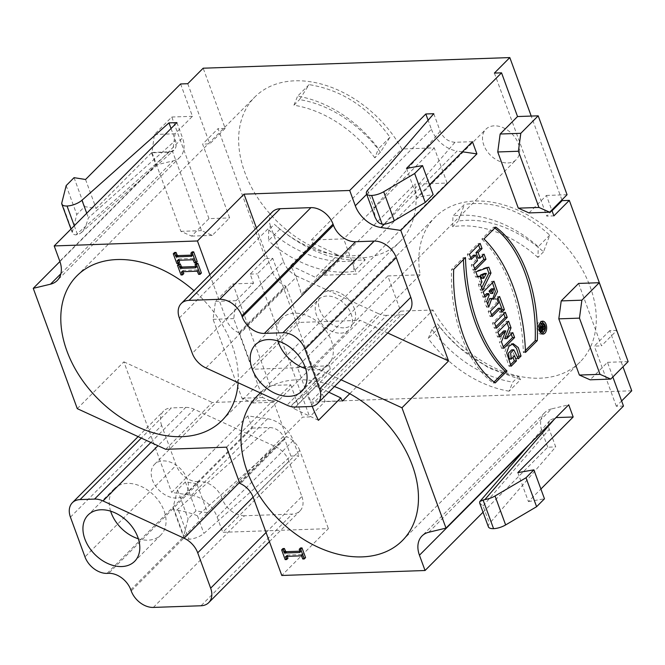 <?xml version="1.0" encoding="UTF-8"?>
<svg xmlns="http://www.w3.org/2000/svg" width="665" height="665" viewBox="0 0 665 665"><rect width="100%" height="100%" fill="white"/><g stroke="black" fill="none" stroke-linecap="round" stroke-linejoin="round"><path stroke-width="0.5" stroke-dasharray="3.33 2.49" d="M406.481 168.37L417.071 197.322L433.131 194.546M429.557 184.779L417.071 197.322M517.819 472.624L528.417 501.576L540.894 489.033M612.847 376.98L607.486 362.325L590.096 379.806M578.608 283.431L601.459 345.867L616.754 330.497M529.024 212.925L546.414 195.444L551.775 210.098M179.608 262.16L178.145 262.209L174.587 252.484M191.587 255.119L193.074 254.928L192.193 251.869M191.753 255.684L193.074 254.928L191.744 256.274M197.214 261.553L195.751 261.603L194.488 258.627L193.573 258.461L179.533 258.951L178.486 259.234L178.91 260.248M238.103 382.716A102.452 72.319 -135.1 0 0 224.047 327.712A102.452 72.319 -135.1 0 0 193.981 290.73M334.437 386.54A102.452 72.319 -135.1 0 0 260.456 392.99M209.832 274.786L226.075 319.167L272.667 272.342L256.424 227.962M239.491 333.123L286.083 286.299L285.393 285.975L238.801 332.799L239.491 333.123L252.717 369.25L313.539 367.147L341.12 379.823M238.801 332.799A18.387 12.976 44.9 0 1 226.075 319.167M183.798 273.606L182.335 273.656L178.777 263.922M195.768 266.557L197.264 266.366L196.375 263.315M195.934 267.122L197.264 266.366L195.951 267.687M201.404 272.991L199.941 273.041L198.677 270.065L197.763 269.907L183.723 270.389L182.675 270.672L183.099 271.686M287.962 558.243L286.499 558.301L282.941 548.567M299.932 551.202L301.428 551.011L300.547 547.96M300.098 551.767L301.428 551.011L300.115 552.332M305.568 557.636L304.104 557.686L302.841 554.71L301.927 554.552L287.887 555.034L286.839 555.317L287.263 556.331M171.038 128.52L175.41 140.481C176.815 144.679 176.292 147.971 173.831 150.373L168.935 152.202L151.495 152.8L155.967 165.003L59.908 261.536M60.906 273.714L173.191 160.864L155.967 165.003M173.191 160.864A26.268 18.545 -135.1 0 0 179.949 157.164A26.268 18.545 -135.1 0 0 182.518 137.904L59.8 261.229M176.915 122.601L182.518 137.904M433.771 113.707L440.213 131.304C443.372 138.162 448.301 141.828 454.993 142.285L472.433 141.687M366.706 194.321L431.427 129.276L428.119 120.249M431.427 129.276A26.268 18.545 -135.1 0 0 457.113 151.03L384.295 224.213M462.375 151.795L457.113 151.03M247.779 415.899L171.653 492.408L191.445 495.259A26.268 18.545 44.9 0 1 217.131 517.013L293.257 440.513A26.268 18.545 -135.1 0 0 267.571 418.759L247.779 415.899L252.243 428.11L196.882 483.746L207.48 512.69L302.542 417.154L309.691 416.905L325.11 401.411L272.766 258.369L265.618 258.61L218.045 128.628L225.194 128.378L203.174 68.204M207.48 512.69L195.992 510.878L188.12 518.791L183.748 536.081A11.82 4.622 -20.1 0 0 183.781 537.337A11.82 4.622 -20.1 0 0 188.985 539.207A11.82 4.622 -20.1 0 0 203.906 533.438L290.913 456.082L284.47 438.484C281.312 431.627 276.382 427.969 269.682 427.504L252.243 428.11M290.913 456.082L298.851 455.808L222.733 532.308L328.385 528.65L281.794 575.474M293.257 440.513L298.851 455.808M270.048 385.517L252.658 402.99L241.944 398.235L213.066 319.333L215.477 301.386L232.866 283.913L270.048 385.517L290.705 384.802L273.315 402.275L262.592 397.52L233.723 318.618L236.125 300.671L253.523 283.19L250.198 274.113L265.618 258.61M290.705 384.802L302.542 417.154M77.281 408.659L123.873 361.835L171.653 492.408M151.495 152.8L96.134 208.444L84.655 206.624L76.774 214.537L72.41 231.827A11.82 4.622 -20.1 0 0 72.443 233.082A11.82 4.622 -20.1 0 0 75.918 234.911L80.216 233.523L82.593 231.32L85.527 226.823L88.412 217.837L175.41 140.481M85.544 179.492L96.134 208.444M180.606 83.956L192.451 116.308L175.061 133.781L172.651 151.736L201.52 230.639L212.243 235.393L229.633 217.912L202.626 144.122L218.045 128.628M217.131 517.013L222.733 532.308M631.75 390.787L325.11 401.411M623.479 406.041L616.33 406.282L621.625 400.962M528.417 501.576L544.469 498.8M488.368 526.788A11.82 4.622 159.9 0 1 489.473 523.546L555.707 446.913L549.265 429.316C547.977 425.542 548.301 422.441 550.238 420.031L555.982 417.587M483.039 512.233L547.761 447.188L555.707 446.913M349.765 393.697L433.04 310.006A102.452 72.319 -135.1 0 0 580.196 361.868A102.452 72.319 -135.1 0 0 558.583 238.344A102.452 72.319 -135.1 0 0 434.952 217.347A102.452 72.319 -135.1 0 0 420.164 274.82L329.607 365.825A102.452 72.319 -135.1 0 0 330.214 368.992L307.903 391.419A102.452 72.319 44.9 0 0 312.218 406.273M509.107 391.195A102.452 72.319 44.9 0 1 428.227 338.568L431.901 329.507L437.479 323.905L445.467 333.855L458.917 347.221L488.925 368.069L520.587 379.649L509.107 391.195L512.782 382.134L518.359 376.523A101.138 71.388 44.9 0 1 458.11 346.523A101.138 71.388 44.9 0 1 446.149 334.62A101.138 71.388 44.9 0 1 437.479 323.905M439.706 327.03L428.227 338.568M549.747 235.161L538.259 246.698A102.452 72.319 44.9 0 0 452.965 215.967L464.453 204.421L458.227 221.104A101.138 71.388 44.9 0 1 543.521 251.835L549.747 235.161C522.59 210.497 494.153 200.256 464.453 204.421M324.204 275.194L356.565 274.071L343.689 238.876L311.328 239.999A102.452 72.319 -135.1 0 1 313.016 243.124L290.705 265.551A102.452 72.319 44.9 0 1 301.278 294.445L323.589 272.027A102.452 72.319 -135.1 0 1 324.204 275.194L414.76 184.18A102.452 72.319 -135.1 0 1 399.981 241.653A102.452 72.319 -135.1 0 1 276.349 220.647A102.452 72.319 -135.1 0 1 254.737 97.123A102.452 72.319 -135.1 0 1 401.884 148.985L434.253 147.863L447.129 183.058L414.76 184.18M311.328 239.999L401.884 148.985M279.932 229.109L268.444 240.655L268.768 229.907L274.346 224.304L279.932 229.109C308.843 252.018 337.271 262.259 365.226 259.849L353.747 271.387A102.452 72.319 44.9 0 1 268.444 240.655M389.973 137.239L378.485 148.785A102.452 72.319 44.9 0 0 297.604 96.159L309.092 84.621L299.508 99.617A101.138 71.388 44.9 0 1 380.388 152.235L389.973 137.239C368.485 107.389 341.519 89.85 309.092 84.621M433.04 310.006L400.679 311.129L387.803 275.933L420.164 274.82M561.9 199.916L531.219 116.067M616.879 330.372L609.73 330.621L622.972 366.806M507.885 162.958A21.471 15.162 -135.1 0 0 516.314 159.542A21.471 15.162 -135.1 0 0 511.784 133.657A21.471 15.162 -135.1 0 0 485.874 129.251A21.471 15.162 -135.1 0 0 486.464 150.323A21.471 15.162 -135.1 0 0 507.885 162.958M340.63 333.157A21.471 15.162 -135.1 0 0 349.059 329.74A21.471 15.162 -135.1 0 0 344.528 303.847A21.471 15.162 -135.1 0 0 318.61 299.45A21.471 15.162 -135.1 0 0 319.208 320.522A21.471 15.162 -135.1 0 0 340.63 333.157M323.589 272.027L339.2 258.843A2.627 1.854 -135.1 0 0 339.283 258.768A2.627 1.854 -135.1 0 0 337.762 254.911L315.443 277.33A2.627 1.854 44.9 0 1 316.972 281.187A2.627 1.854 44.9 0 1 316.889 281.262L301.278 294.445M313.016 243.124L337.762 254.911M328.818 392.192L316.05 386.107A2.627 1.854 44.9 0 1 314.528 382.25A2.627 1.854 44.9 0 1 314.612 382.175L330.214 368.992M329.607 365.825L297.238 366.947L310.114 402.142L342.483 401.02M176.566 498.035A21.471 15.162 44.9 0 1 155.153 485.392A21.471 15.162 44.9 0 1 154.554 464.32A21.471 15.162 44.9 0 1 180.473 468.725A21.471 15.162 44.9 0 1 185.003 494.619A21.471 15.162 44.9 0 1 176.566 498.035M343.83 327.837A21.471 15.162 44.9 0 1 322.409 315.193A21.471 15.162 44.9 0 1 321.81 294.13A21.471 15.162 44.9 0 1 347.728 298.527A21.471 15.162 44.9 0 1 352.259 324.42A21.471 15.162 44.9 0 1 343.83 327.837M609.73 330.621L594.311 346.116L601.459 345.867M616.33 406.282L594.311 346.116M628.134 361.61L607.486 362.325M272.766 258.369L257.347 273.864L309.691 416.905M250.198 274.113L257.347 273.864M232.866 283.913L253.523 283.19M225.194 128.378L209.774 143.873L202.626 144.122M187.754 83.707L209.774 143.873M208.976 218.627L171.794 117.023L154.405 134.505L151.994 152.451L180.872 231.353L191.587 236.108L208.976 218.627L229.633 217.912M171.794 117.023L192.451 116.308M552.033 210.805L546.738 216.125L553.887 215.876M494.394 73.084L546.738 216.125M567.062 194.729L546.414 195.444M434.253 147.863L343.689 238.876M447.129 183.058L356.565 274.071M400.679 311.129L310.114 402.142M387.803 275.933L297.238 366.947M318.477 420.313L293.739 408.526A2.627 1.854 44.9 0 1 292.218 404.677A2.627 1.854 44.9 0 1 292.301 404.594L307.903 391.419M290.705 265.551L315.443 277.33M380.388 152.235L374.811 157.846L378.485 148.785M374.811 157.846A101.138 71.388 -135.1 0 0 293.93 105.22L299.508 99.617M293.93 105.22L297.604 96.159M543.521 251.835L537.943 257.446L538.259 246.698M537.943 257.446A101.138 71.388 -135.1 0 0 452.649 226.707L458.227 221.104M452.649 226.707L452.965 215.967M365.226 259.849L359.64 255.036A101.138 71.388 44.9 0 1 274.911 224.803A101.138 71.388 44.9 0 1 274.346 224.304M268.768 229.907A101.138 71.388 -135.1 0 0 354.063 260.647L359.64 255.036M354.063 260.647L353.747 271.387M520.587 379.649L518.359 376.523M431.901 329.507A101.138 71.388 -135.1 0 0 512.782 382.134M428.775 532.249L551.493 408.925L568.716 404.786M547.761 447.188L542.166 431.893L525.633 448.501M551.493 408.925A26.268 18.545 -135.1 0 0 544.726 412.624A26.268 18.545 -135.1 0 0 542.166 431.893M266.067 532.499L301.877 496.514L288.934 461.144L253.124 497.137M153.341 607.419L244.554 515.749L292.218 514.095L201.005 605.765M130.806 589.805L222.019 498.135L222.434 499.265L131.221 590.936M107.098 573.38L198.311 481.709L199.899 481.651L108.686 573.321M70.44 517.162L161.653 425.492L176.192 465.226L84.979 556.896M150.872 442.474L185.751 407.412L171.312 407.919L141.296 438.077M253.174 497.279L299.765 450.454L328.385 528.65M239.757 483.322L286.349 436.498L287.039 436.814L240.447 483.638M226.532 447.188L273.124 400.363L286.349 436.498M165.718 449.299L212.31 402.475L273.124 400.363M123.873 361.835L212.31 402.475M239.466 482.541L275.293 446.539L194.238 409.283L157.971 445.733M299.765 450.454A18.387 12.976 -135.1 0 0 287.039 436.814M222.019 498.135A19.701 13.907 -135.1 0 0 199.899 481.651M198.311 481.709A19.701 13.907 44.9 0 1 176.192 465.226M161.653 425.492A19.701 13.907 44.9 0 1 163.573 411.045A19.701 13.907 44.9 0 1 171.312 407.919M185.751 407.412A19.701 13.907 44.9 0 1 194.238 409.283M275.293 446.539A19.701 13.907 44.9 0 1 288.934 461.144M301.877 496.514A19.701 13.907 44.9 0 1 299.957 510.961A19.701 13.907 44.9 0 1 292.218 514.095M244.554 515.749A19.701 13.907 44.9 0 1 222.434 499.265M205.926 367.928L297.139 276.258L378.194 313.514L286.981 405.185M179.342 317.945L270.555 226.275L283.506 261.644L192.285 353.315M252.717 369.25L299.308 322.425L286.083 286.299M313.539 367.147L360.131 320.322L299.308 322.425M387.712 332.999L360.131 320.322M295.468 407.047L386.681 315.376L401.128 314.878L309.915 406.548M110.623 511.169A32.834 23.175 44.9 0 1 114.347 488.625A32.834 23.175 44.9 0 1 153.972 495.358A32.834 23.175 44.9 0 1 160.897 534.943A32.834 23.175 44.9 0 1 148.004 540.171A32.834 23.175 44.9 0 1 138.378 538.783M305.634 368.585A32.834 23.175 -135.1 0 0 315.268 369.973A32.834 23.175 -135.1 0 0 328.153 364.753A32.834 23.175 -135.1 0 0 321.228 325.16A32.834 23.175 -135.1 0 0 281.603 318.427A32.834 23.175 -135.1 0 0 277.879 340.97M154.405 134.505L175.061 133.781M151.994 152.451L172.651 151.736M180.872 231.353L201.52 230.639M191.587 236.108L212.243 235.393M241.944 398.235L262.592 397.52M252.658 402.99L273.315 402.275M213.066 319.333L233.723 318.618M215.477 301.386L236.125 300.671M479.648 502.964L483.039 505.949L489.473 523.546M196.882 483.746L185.402 481.925L195.992 510.878M185.402 481.925L177.522 489.839L188.12 518.791M177.522 489.839L173.158 507.129A11.82 4.622 -20.1 0 0 173.191 508.384A11.82 4.622 -20.1 0 0 176.666 510.213L269.682 427.504M284.47 438.484L197.472 515.849C192.368 513.546 186.034 511.742 178.461 510.437L176.666 510.213M367.537 190.348L373.979 207.946L375.151 217.405M74.056 177.671L84.655 206.624M66.184 185.585L76.774 214.537M386.681 315.376A19.701 13.907 44.9 0 1 378.194 313.514M408.859 311.744A19.701 13.907 44.9 0 1 401.128 314.878M270.555 226.275A19.701 13.907 44.9 0 1 272.484 211.827M297.139 276.258A19.701 13.907 44.9 0 1 283.506 261.644M198.627 274.362L199.941 273.041M181.362 271.993L182.675 270.672M181.021 274.969L182.335 273.656M194.438 262.924L195.751 261.603M177.173 260.547L178.486 259.234M176.84 263.531L178.145 262.209M302.791 559.007L304.104 557.686M285.526 556.638L286.839 555.317M285.185 559.614L286.499 558.301M272.667 272.342A18.387 12.976 -135.1 0 0 285.393 285.975M509.199 359.133L512.457 355.85L513.006 357.354M514.577 355.775L512.457 355.85M518.326 358.776L516.206 358.851L511.684 349.865M517.993 357.055L516.206 358.851M511.144 366.232L509.033 366.307L504.552 352.891L506.805 346.382L511.053 343.73L512.092 343.847M510.271 365.052L509.033 366.307M497.886 332.068L495.766 332.134L497.57 337.072L499.141 335.493M508.634 321.262L506.514 321.328L495.766 332.134M507.071 322.833L506.514 321.328M512.782 332.583L510.662 332.65L504.677 338.668M511.21 334.154L510.662 332.65M503.837 348.335L501.718 348.41L503.289 346.831M501.452 341.827L499.34 341.901L501.718 348.41M503.671 330.937L499.34 341.901M499.689 336.997L497.57 337.072M494.594 323.074L492.474 323.148L503.23 312.342L503.779 313.847M505.35 312.267L503.23 312.342M496.472 328.194L494.353 328.269L492.474 323.148M495.915 326.698L494.353 328.269M497.038 299.075L494.918 299.142L497.462 296.582L498.01 298.086M499.581 296.515L497.462 296.582M498.501 303.082L496.381 303.157L494.918 299.142M490.296 311.328L488.176 311.403L496.381 303.157M492.175 316.465L490.055 316.54L488.176 311.403M491.626 314.961L490.055 316.54M501.859 312.251L499.739 312.317L498.26 308.294M501.302 310.746L499.739 312.317M481.668 278.369L484.311 273.448M477.736 276.997L475.616 277.072L473.754 271.993L486.73 267.264L486.955 267.879M475.874 271.918L473.754 271.993M477.487 276.332L475.616 277.072M481.925 281.902L479.806 281.977L477.711 276.241M480.529 284.628L478.409 284.703L479.806 281.977M482.574 290.231L480.454 290.306L478.409 284.703M481.684 287.804L480.454 290.306M488.85 267.189L486.73 267.264M469.407 254.254L467.287 254.329L478.044 243.523L478.592 245.028M480.163 243.448L478.044 243.523M471.286 259.392L469.166 259.458L467.287 254.329M470.737 257.887L469.166 259.458M477.553 260.697L475.433 260.771L473.405 255.21M473.322 264.953L471.202 265.019L475.433 260.771M475.201 270.081L473.081 270.156L471.202 265.019M474.652 268.585L473.081 270.156M484.078 254.138L481.959 254.213L482.507 255.717M478.035 258.153L481.959 254.213M542.008 333.872A6.467 3.815 -92 0 1 540.953 334.163A6.467 3.815 -92 0 1 536.913 327.828A6.467 3.815 -92 0 1 540.504 321.237A6.467 3.815 -92 0 1 541.576 321.453M543.488 323.398A6.467 3.815 -92 0 1 543.779 331.793M540.579 323.298A4.406 2.602 -92 0 1 543.214 326.507A4.406 2.602 -92 0 1 542.125 331.503A4.406 2.602 -92 0 1 540.886 332.101M540.096 331.926A4.406 2.602 -92 0 1 538.135 327.787A4.406 2.602 -92 0 1 539.805 323.522M483.945 238.968L481.826 239.043L493.63 227.172A111.545 65.885 -92 0 1 494.802 228.053M495.749 227.106L493.63 227.172M525.475 352.45L523.355 352.525A133.623 78.927 88 0 0 481.826 239.043M525.408 350.472L523.355 352.525M453.688 269.375L451.568 269.45A111.903 66.101 88 0 0 493.114 382.982L494.062 382.026M465.467 257.538L463.347 257.613L451.568 269.45M463.414 259.599A132.776 78.428 -92 0 1 463.347 257.613M495.226 382.907L493.114 382.982M483.239 292.043L481.119 292.118L482.998 297.255L484.569 295.676M493.987 281.237L491.876 281.312L481.119 292.118M489.664 298.56L491.551 299.317L492.615 299.034M492.466 282.775L491.876 281.312M488.75 307.097L486.63 307.172L487.678 304.188M486.672 301.42L484.552 301.494L486.63 307.172M489.207 294.994L487.088 295.069L484.552 301.494M486.572 293.656L487.088 295.069M485.118 297.18L482.998 297.255M491.369 288.843L490.712 293.506M541.493 326.257L541.194 328.186L540.529 327.03L541.293 326.266M543.588 324.146L541.468 324.221L542.025 325.717M540.653 327.097L538.534 327.172L541.468 324.221M541.152 328.46L539.032 328.535L538.534 327.172M540.853 327.654L539.032 328.535M542.349 328.577L540.229 328.651L539.88 327.687M541.676 329.906L539.556 329.973L540.229 328.651M542.208 331.345L540.088 331.419L539.556 329.973M541.884 329.491L540.928 329.524L540.088 331.419M542.208 326.232L542.532 328.136M541.95 329.491L540.928 329.524M267.571 418.759L191.445 495.259M316.05 386.107L293.739 408.526M314.612 382.175L292.301 404.594M339.2 258.843L316.889 281.262M483.039 505.949L549.265 429.316M555.74 417.595L554.236 419.341M173.158 507.129L183.748 536.081M178.461 510.437L188.985 539.207M197.472 515.849L203.906 533.438M440.213 131.304L373.979 207.946M384.179 224.23L454.993 142.285M61.812 202.883L72.41 231.827M74.281 225.751L77.581 234.778M86.733 213.241L88.412 217.837M168.935 152.202L75.918 234.911M195.743 266.474L197.048 265.152M197.946 272.509L199.259 271.187M197.364 271.387L198.677 270.065M196.449 271.229L197.763 269.907M182.41 271.711L183.723 270.389M191.761 256.241L193.074 254.928M191.553 255.036L192.867 253.714M193.756 261.062L195.069 259.749M193.174 259.94L194.488 258.627M192.26 259.782L193.573 258.461M178.22 260.273L179.533 258.951M299.907 551.119L301.22 549.797M302.11 557.154L303.423 555.832M301.528 556.031L302.841 554.71M300.613 555.865L301.927 554.552M286.573 556.356L287.887 555.034M402.358 540.595L580.196 361.868M257.114 396.066L434.952 217.347M222.135 420.371L399.981 241.653M76.899 275.85L254.737 97.123M185.003 494.619L349.059 329.74M154.554 464.32L318.61 299.45M352.259 324.42L516.314 159.542M321.81 294.13L485.874 129.251M292.218 404.677L314.528 382.25M316.972 281.187L339.283 258.768M458.11 346.523L458.908 347.23M446.149 334.62L445.467 333.855M114.347 488.625L88.096 515.001M160.897 534.943L134.646 561.327M281.603 318.427L255.352 344.811M328.153 364.753L301.91 391.128M173.191 508.384L183.781 537.337M70.972 229.076L72.443 233.082M81.213 232.733L173.731 150.473M528.417 445.276L550.155 420.13M179.949 157.164L57.24 280.489M544.726 412.624L422.017 535.957M269.416 541.651L299.957 510.961M138.129 436.622L163.573 411.045M197.239 266.399L195.926 267.712M301.403 551.044L300.09 552.357M511.053 343.73L513.172 343.655M540.953 334.163L543.072 334.088M540.504 321.237L542.623 321.162M493.671 299.25L491.551 299.317M541.393 329.749L543.513 329.682M542.191 328.153L541.194 328.186"/><path stroke-width="1" d="M495.226 382.907A111.903 66.101 -92 0 1 453.688 269.375L465.467 257.538A132.776 78.428 88 0 0 507.013 371.062L495.226 382.907M499.689 336.997L497.886 332.068L508.634 321.262L511.036 327.82L506.788 338.593L512.782 332.583L514.594 337.529L503.837 348.335L501.452 341.827L505.782 330.871L499.689 336.997M517.536 116.541L500.147 134.022L497.744 151.969L518.301 208.162L529.024 212.925L549.672 212.202L567.062 194.729L538.193 115.826L517.536 116.541L501.543 72.834L406.481 168.37L422.533 165.602L414.661 173.515L383.697 191.728A11.82 4.622 159.9 0 1 371.635 195.452A11.82 4.622 159.9 0 1 366.432 193.582A11.82 4.622 159.9 0 1 367.537 190.348L433.771 113.707L425.824 113.981L349.707 190.481L244.055 194.147L197.455 240.971L209.832 274.786M341.12 379.823L401.968 407.786L448.559 360.962L400.779 230.389L476.905 153.889L472.433 141.687L429.557 184.779M401.968 407.786L445.999 528.11L428.775 532.249A26.268 18.545 44.9 0 0 422.017 535.957A26.268 18.545 44.9 0 0 419.449 555.217L425.051 570.512L281.794 575.474L253.174 497.279A18.387 12.976 44.9 0 0 240.447 483.638L239.757 483.322L226.532 447.188L165.718 449.299L77.281 408.659L33.25 288.336L50.474 284.196L60.906 273.714M555.982 417.587L573.18 416.988L568.716 404.786L445.999 528.11M573.18 416.988L517.819 472.624L533.879 469.847L544.469 498.8L536.597 506.713L505.633 524.934A11.82 4.622 159.9 0 1 493.571 528.658A11.82 4.622 159.9 0 1 488.368 526.788L479.648 502.964L479.789 501.576L528.417 445.276M540.894 489.033L623.479 406.041L612.847 376.98M579.373 375.052L590.096 379.806L610.744 379.092L628.134 361.61L599.265 282.708L578.608 283.431L561.218 300.904L558.808 318.851L579.373 375.052L600.03 374.337L610.744 379.092M616.754 330.497L569.315 200.381L562.158 200.631L561.9 199.916M551.775 210.098L553.887 215.876L569.315 200.381M514.577 355.775L511.31 359.058L510.612 352.982L513.804 349.79L518.326 358.776L521.044 356.041L518.268 347.562L513.172 343.655L508.925 346.307L506.672 352.816L511.144 366.232L516.456 360.896L514.577 355.775M505.35 312.267L494.594 323.074L496.472 328.194L507.22 317.388L505.35 312.267M499.581 296.515L497.038 299.075L498.501 303.082L490.296 311.328L492.175 316.465L500.379 308.219L501.859 312.251L504.402 309.691L499.581 296.515M475.874 271.918L477.736 276.997L479.831 276.175L481.925 281.902L480.529 284.628L482.574 290.231L490.994 273.049L488.85 267.189L475.874 271.918M480.163 243.448L469.407 254.254L471.286 259.392L475.525 255.136L477.553 260.697L473.322 264.953L475.201 270.081L485.957 259.275L484.078 254.138L480.155 258.087L478.118 252.525L482.042 248.585L480.163 243.448M544.893 333.215A6.467 3.815 88 0 0 546.489 325.883A6.467 3.815 88 0 0 542.623 321.162A6.467 3.815 88 0 0 539.032 327.754A6.467 3.815 88 0 0 543.072 334.088A6.467 3.815 88 0 0 544.893 333.215M495.749 227.106L483.945 238.968A133.623 78.927 -92 0 1 525.475 352.45L537.312 340.613A111.545 65.885 88 0 0 495.749 227.106M485.118 297.18L483.239 292.043L493.987 281.237L497.495 291.611L493.671 299.25L491.776 298.485L488.75 307.097L486.672 301.42L489.207 294.994L488.692 293.581L485.118 297.18M173.274 253.806L174.737 253.747L176.009 256.74L176.99 256.898L191.761 256.241L190.88 253.19L192.343 253.141L195.901 262.866L194.438 262.924L193.174 259.94L192.26 259.782L178.22 260.273L177.173 260.547L178.303 263.481L176.84 263.531L173.274 253.806L174.587 252.484L176.05 252.434L177.322 255.418L178.303 255.576L191.587 255.119M190.88 253.19L192.193 251.869L193.656 251.819L197.214 261.553L195.901 262.866M178.91 260.248L179.608 262.16L178.303 263.481M193.981 290.73A102.452 72.319 -135.1 0 0 76.899 275.85A102.452 72.319 -135.1 0 0 79.742 376.373A102.452 72.319 -135.1 0 0 181.919 436.664A102.452 72.319 -135.1 0 0 222.135 420.371A102.452 72.319 -135.1 0 0 238.103 382.716M260.456 392.99A102.452 72.319 -135.1 0 0 257.114 396.066A102.452 72.319 -135.1 0 0 242.326 453.538A102.452 72.319 -135.1 0 0 362.142 556.879A102.452 72.319 -135.1 0 0 402.358 540.595A102.452 72.319 -135.1 0 0 409.54 458.493A102.452 72.319 -135.1 0 0 334.437 386.54M50.474 284.196A26.268 18.545 44.9 0 0 57.24 280.489A26.268 18.545 44.9 0 0 59.8 261.229L54.206 245.934L197.455 240.971M177.464 265.244L178.927 265.194L180.19 268.178L181.179 268.336L195.211 267.854L195.951 267.687L195.061 264.637L196.532 264.579L200.09 274.312L198.627 274.362L197.364 271.387L196.449 271.229L182.41 271.711L181.362 271.993L182.484 274.919L181.021 274.969L177.464 265.244L178.777 263.922L180.24 263.872L181.503 266.856L182.484 267.022L195.768 266.557M195.061 264.637L196.375 263.315L197.838 263.265L201.404 272.991L200.09 274.312M183.099 271.686L183.798 273.606L182.484 274.919M281.627 549.889L283.091 549.839L284.362 552.823L285.343 552.981L299.375 552.499L300.115 552.332L299.233 549.273L300.696 549.224L304.254 558.957L302.791 559.007L301.528 556.031L300.613 555.865L286.573 556.356L285.526 556.638L286.648 559.564L285.185 559.614L281.627 549.889L282.941 548.567L284.404 548.517L285.676 551.501L286.657 551.659L299.932 551.202M299.233 549.273L300.547 547.96L302.01 547.91L305.568 557.636L304.254 558.957M287.263 556.331L287.962 558.243L286.648 559.564M54.206 245.934L176.915 122.601L168.977 122.884L171.038 128.52M428.119 120.249L425.824 113.981M476.905 153.889L462.375 151.795M59.908 261.536L33.25 288.336M168.977 122.884L81.97 200.24A11.82 4.622 -20.1 0 1 67.049 206.009A11.82 4.622 -20.1 0 1 61.845 204.13A11.82 4.622 -20.1 0 1 61.812 202.883L66.184 185.585L74.056 177.671L85.544 179.492L180.606 83.956L187.754 83.707L203.174 68.204L509.814 57.581L494.394 73.084L501.543 72.834M400.779 230.389L380.995 227.53A26.268 18.545 44.9 0 1 355.301 205.776L349.707 190.481M621.625 400.962L631.75 390.787L622.972 366.806M483.039 512.233L425.051 570.512M349.765 393.697L342.483 401.02A102.452 72.319 -135.1 0 1 340.788 397.894L318.477 420.313A102.452 72.319 44.9 0 1 312.218 406.273M531.219 116.067L509.814 57.581M340.788 397.894L328.818 392.192M562.158 200.631L552.033 210.805M141.296 438.077L80.091 499.59A19.701 13.907 44.9 0 0 72.36 502.715A19.701 13.907 44.9 0 0 70.44 517.162L84.979 556.896A19.701 13.907 44.9 0 0 107.098 573.38L108.686 573.321A19.701 13.907 44.9 0 1 130.806 589.805L131.221 590.936A19.701 13.907 -135.1 0 0 153.341 607.419L201.005 605.765A19.701 13.907 -135.1 0 0 208.735 602.631A19.701 13.907 -135.1 0 0 210.664 588.184L197.713 552.814A19.701 13.907 -135.1 0 0 184.08 538.209L239.466 482.541M80.091 499.59L94.538 499.082A19.701 13.907 44.9 0 1 103.025 500.953L184.08 538.209M319.566 388.967L410.787 297.297L396.24 257.563L305.027 349.233L319.566 388.967A19.701 13.907 -135.1 0 1 317.646 403.414A19.701 13.907 -135.1 0 1 309.915 406.548L295.468 407.047A19.701 13.907 44.9 0 1 286.981 405.185L205.926 367.928A19.701 13.907 44.9 0 1 192.285 353.315L179.342 317.945A19.701 13.907 44.9 0 1 181.262 303.498A19.701 13.907 44.9 0 1 189.001 300.372L219.716 299.308A19.701 13.907 44.9 0 1 241.836 315.784L242.251 316.922L333.464 225.252L333.049 224.113L241.836 315.784M219.716 299.308L310.929 207.638L280.214 208.702L189.001 300.372M305.027 349.233A19.701 13.907 -135.1 0 0 282.908 332.758L264.371 333.398A19.701 13.907 44.9 0 1 242.251 316.922M282.908 332.758L374.121 241.087L355.584 241.728L264.371 333.398M256.424 227.962L244.055 194.147M448.559 360.962L387.712 332.999M121.761 566.547A32.834 23.175 -135.1 0 0 134.646 561.327A32.834 23.175 -135.1 0 0 127.722 521.734A32.834 23.175 -135.1 0 0 88.096 515.001A32.834 23.175 -135.1 0 0 89.01 547.22A32.834 23.175 -135.1 0 0 121.761 566.547M289.017 396.348A32.834 23.175 44.9 0 1 256.266 377.03A32.834 23.175 44.9 0 1 255.352 344.811A32.834 23.175 44.9 0 1 294.977 351.536A32.834 23.175 44.9 0 1 301.91 391.128A32.834 23.175 44.9 0 1 289.017 396.348M138.378 538.783A32.834 23.175 44.9 0 1 110.623 511.169M277.879 340.97A32.834 23.175 -135.1 0 0 305.634 368.585M599.265 282.708L581.875 300.189L561.218 300.904M581.875 300.189L579.464 318.136L558.808 318.851M579.464 318.136L600.03 374.337M538.193 115.826L520.803 133.308L518.392 151.254L497.744 151.969M520.803 133.308L500.147 134.022M518.392 151.254L538.958 207.447L518.301 208.162M538.958 207.447L549.672 212.202M533.879 469.847L525.998 477.769L536.597 506.713M525.998 477.769L495.034 495.982A11.82 4.622 159.9 0 1 484.926 499.531L479.947 501.368M422.533 165.602L433.131 194.546L425.251 202.459L394.287 220.68A11.82 4.622 159.9 0 1 384.179 224.23L382.167 224.23L379.349 223.157L377.155 221.113L375.151 217.405L366.432 193.582M414.661 173.515L425.251 202.459M410.787 297.297A19.701 13.907 44.9 0 1 408.859 311.744L317.646 403.414M374.121 241.087A19.701 13.907 44.9 0 1 396.24 257.563M333.464 225.252A19.701 13.907 -135.1 0 0 355.584 241.728M310.929 207.638A19.701 13.907 44.9 0 1 333.049 224.113M181.262 303.498L272.484 211.827A19.701 13.907 44.9 0 1 280.214 208.702M178.927 265.194L180.24 263.872M195.934 267.122L195.211 267.854L195.951 267.687M196.532 264.579L197.838 263.265M174.737 253.747L176.05 252.434M191.753 255.684L191.03 256.407L191.761 256.241M192.343 253.141L193.656 251.819M283.091 549.839L284.404 548.517M300.098 551.767L299.375 552.499L300.115 552.332M300.696 549.224L302.01 547.91M511.31 359.058L509.199 359.133L508.501 353.049L511.684 349.865L513.804 349.79M521.044 356.041L518.924 356.116L517.993 357.055M512.092 343.847L516.497 348.31L518.924 356.116M516.456 360.896L514.336 360.97L510.271 365.052M513.006 357.354L514.336 360.97M511.036 327.82L508.916 327.895L507.071 322.833M506.788 338.593L504.677 338.668L508.916 327.895M514.594 337.529L512.474 337.604L511.21 334.154M503.289 346.831L512.474 337.604M505.782 330.871L503.671 330.937L499.141 335.493M507.22 317.388L505.101 317.463L495.915 326.698M503.779 313.847L505.101 317.463M500.379 308.219L498.26 308.294L491.626 314.961M504.402 309.691L502.283 309.757L501.302 310.746M498.01 298.086L502.283 309.757M482.599 275.044L486.431 273.373L484.311 273.448L480.479 275.119L481.668 278.369L483.788 278.294L482.599 275.044L480.479 275.119M486.431 273.373L483.788 278.294M479.831 276.175L477.487 276.332M490.994 273.049L488.875 273.124L481.684 287.804M486.955 267.879L488.875 273.124M475.525 255.136L473.405 255.21L470.737 257.887M485.957 259.275L483.837 259.35L474.652 268.585M482.507 255.717L483.837 259.35M480.155 258.087L478.035 258.153L475.999 252.6L478.118 252.525M482.042 248.585L479.922 248.652L475.999 252.6M478.592 245.028L479.922 248.652M543.779 331.793A6.467 3.815 -92 0 1 542.773 333.281A6.467 3.815 -92 0 1 542.008 333.872M541.576 321.453A6.467 3.815 -92 0 1 543.488 323.398M543.006 332.026A4.406 2.602 88 0 0 544.244 331.436A4.406 2.602 88 0 0 545.333 326.432A4.406 2.602 88 0 0 542.698 323.223A4.406 2.602 88 0 0 540.246 327.712A4.406 2.602 88 0 0 543.006 332.026L540.886 332.101A4.406 2.602 -92 0 1 540.096 331.926M539.805 323.522A4.406 2.602 -92 0 1 540.579 323.298L542.698 323.223M537.32 340.605L535.2 340.68L525.408 350.472M494.802 228.053A111.545 65.885 -92 0 1 535.184 340.663M507.013 371.062L504.893 371.137A132.776 78.428 -92 0 1 463.414 259.599M494.062 382.026L504.893 371.137M493.48 288.768L491.169 291.095L489.058 291.162L491.369 288.843L493.48 288.768L492.832 293.431L490.712 293.506L489.058 291.162M492.615 299.034L495.367 291.594L492.466 282.775M491.776 298.485L489.664 298.56L487.678 304.188M488.692 293.581L486.572 293.656L484.569 295.676M491.169 291.095L492.832 293.431M541.884 329.491L543.047 329.449C544.893 329.067 545.067 327.305 543.588 324.146L540.653 327.097L541.152 328.46L542 327.612L542.349 328.577L541.676 329.906L542.208 331.345L543.047 329.449L543.513 329.682M543.413 326.191L542.648 326.956L543.305 328.111L543.413 326.191L541.493 326.257M540.728 327.022L542.648 326.956M542 327.612L540.853 327.654M542.025 325.717L542.208 326.232M542.532 328.136L541.95 329.491M355.301 205.776L366.706 194.321M384.295 224.213L380.995 227.53M525.633 448.501L419.449 555.217M253.124 497.137L197.713 552.814M210.664 588.184L266.067 532.499M94.538 499.082L150.872 442.474M157.971 445.733L103.025 500.953M495.034 495.982L505.633 524.934M483.039 499.881L493.571 528.658M554.236 419.341L484.926 499.531M383.697 191.728L394.287 220.68M371.635 195.452L382.167 224.23M67.049 206.009L74.281 225.751M81.97 200.24L86.733 213.241M179.666 267.205L180.98 265.892M180.19 268.178L181.503 266.856M181.179 268.336L182.484 267.022M181.736 272.883L182.917 271.694M175.477 255.767L176.79 254.446M176.009 256.74L177.322 255.418M176.99 256.898L178.303 255.576M177.555 261.436L178.735 260.248M283.83 551.85L285.144 550.537M284.362 552.823L285.676 551.501M285.343 552.981L286.657 551.659M285.908 557.528L287.089 556.339M61.845 204.13L70.972 229.076M208.735 602.631L269.416 541.651M72.36 502.715L138.129 436.622M543.305 328.111L542.191 328.153"/></g></svg>
